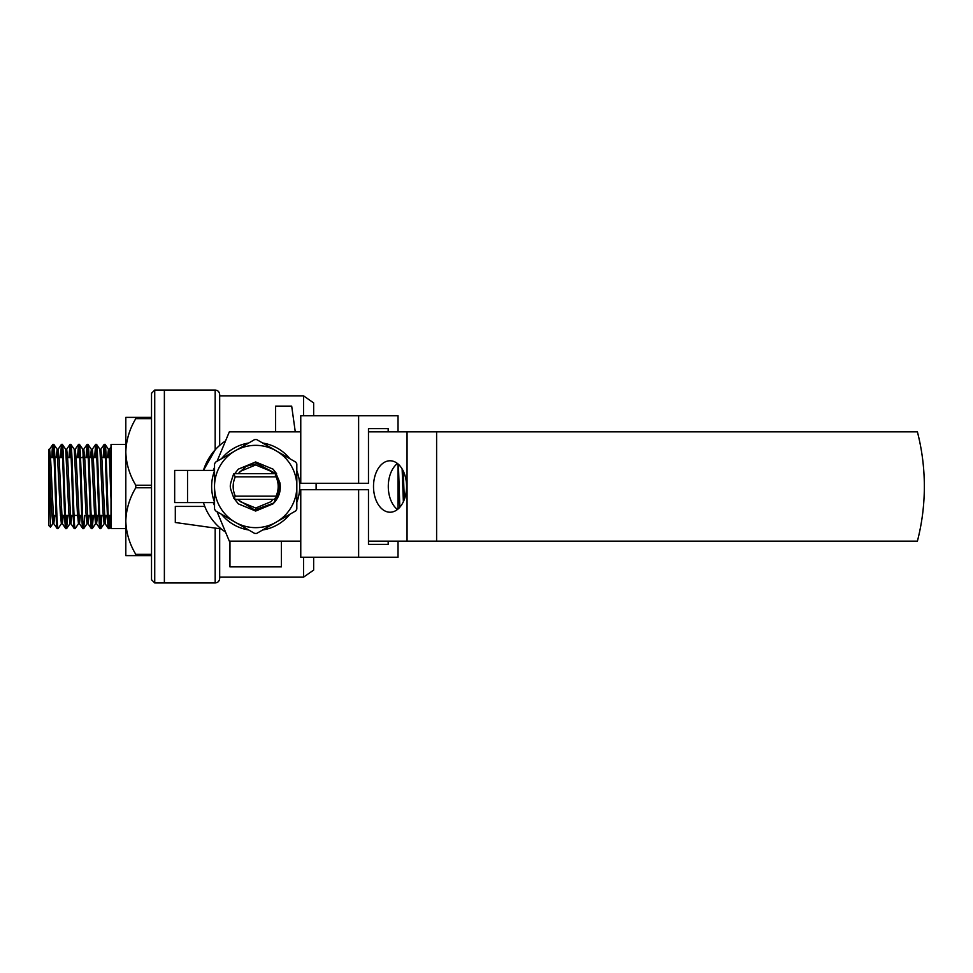 <?xml version="1.0" encoding="UTF-8"?>
<svg xmlns="http://www.w3.org/2000/svg" width="973" height="973" viewBox="0 0 973 973"><rect width="100%" height="100%" fill="white"/><g stroke="black" fill="none" stroke-linecap="round" stroke-linejoin="round"><path stroke-width="1.46" d="M388.178 541.146L388.178 544.369L368.475 544.369L368.475 489.711L300.766 489.711L300.766 557.225L398.03 557.225L398.03 541.146M358.623 489.711L358.623 557.225M398.03 509.013L398.03 463.987M398.03 431.854L398.03 415.775L358.623 415.775L358.623 483.289L368.475 483.289L368.475 428.631L388.178 428.631L388.178 431.854M388.178 544.369L368.475 544.369M388.178 428.631L368.475 428.631M358.623 483.289L300.766 483.289L300.766 415.775L358.623 415.775M262.661 443.019A44.04 44.04 0 0 1 289.857 458.709M296.826 470.798A44.04 44.04 0 0 1 296.826 502.202M289.857 514.291A44.04 44.04 0 0 1 262.661 529.981M248.699 529.981A44.04 44.04 0 0 1 221.516 514.291M214.534 502.202A44.04 44.04 0 0 1 214.534 470.798M221.516 458.709A44.04 44.04 0 0 1 248.699 443.019M125.809 528.619L111.019 528.619L111.019 444.381L125.809 444.381M108.927 526.612L109.608 515.435M103.126 457.565L104.233 444.381C105.656 441.791 107.079 531.209 108.514 528.619L105.12 523.705L106.118 515.435M100.377 526.612L101.058 515.435M94.576 457.565L95.682 444.381C97.105 441.791 98.528 531.209 99.964 528.619L96.558 523.705L97.568 515.435M91.827 526.612L92.508 515.435M86.025 457.565L87.132 444.381C88.555 441.791 89.978 531.209 91.401 528.619L88.008 523.705L89.005 515.435M77.475 457.565L78.582 444.381C80.005 441.791 81.428 531.209 82.851 528.619L79.458 523.705L80.455 515.435M68.925 457.565L70.032 444.381C71.455 441.791 72.878 531.209 74.301 528.619L70.907 523.705L71.905 515.435M66.176 526.612L66.857 515.435M60.375 457.565L61.481 444.381C62.904 441.791 64.327 531.209 65.75 528.619L62.357 523.705L63.354 515.435M51.739 457.565L51.861 456.532A42.155 1.289 90.7 0 1 52.87 444.43A42.155 1.289 90.7 0 1 52.931 444.381C54.354 441.791 55.777 531.209 57.2 528.619L53.807 523.705L54.804 515.435M49.064 452.044L49.599 449.246L50.669 460.156L53.807 523.705M57.212 457.565L58.149 449.246L59.219 460.156L62.357 523.705M66.176 452.044L66.699 449.246L67.769 460.156L70.907 523.705M74.726 452.044L75.249 449.246L76.32 460.156L79.458 523.705M82.875 457.565L83.8 449.246L84.87 460.156L88.008 523.705M91.426 457.565L92.35 449.246L93.42 460.156L96.558 523.705M100.377 452.044L100.9 449.246L101.97 460.156L105.12 523.705M108.526 457.565L109.463 449.246L111.019 471.163M52.883 523.705L50.45 527.196L48.65 449.392L51.739 512.844L52.81 523.754L53.746 515.435M56.154 457.565L57.152 449.295L60.29 512.844L61.36 523.754L62.296 515.435M65.702 449.295L68.852 512.844L69.91 523.754L70.847 515.435M78.533 523.705L75.14 528.619C73.717 531.209 72.294 441.791 70.859 444.381L74.264 449.307L77.402 512.844L78.472 523.754L79.397 515.435M87.084 523.705L83.69 528.619C82.267 531.209 80.844 441.791 79.421 444.381L82.814 449.295L85.952 512.844L87.023 523.754L87.947 515.435M90.367 457.565L91.365 449.295L94.503 512.844L95.573 523.754L96.497 515.435M104.184 523.705L100.791 528.619C99.368 531.209 97.945 441.791 96.522 444.381L99.915 449.295L103.053 512.844L104.123 523.754L105.048 515.435M107.468 457.565L108.465 449.295L109.463 460.156L111.019 499.465M52.651 457.565L53.345 446.388M61.433 523.705L58.039 528.619C56.616 531.209 55.181 441.791 53.758 444.381L57.164 449.307M61.202 457.565L61.895 446.388M69.983 523.705L66.59 528.619C65.167 531.209 63.732 441.791 62.308 444.381L65.714 449.307M66.65 528.57L67.696 515.435M69.764 457.565L70.445 446.388M78.314 457.565L78.995 446.388M83.751 528.57L84.797 515.435M86.865 457.565L87.546 446.388M95.634 523.705L92.24 528.619C90.817 531.209 89.394 441.791 87.971 444.381L91.365 449.295M92.301 528.57L93.347 515.435M95.415 457.565L96.096 446.388M100.851 528.57L101.897 515.435M103.965 457.565L104.646 446.388M111.019 526.211L109.341 528.619C107.918 531.209 106.495 441.791 105.072 444.381L108.465 449.295M109.402 528.57L110.448 515.435M135.77 417.381L125.809 417.381L125.809 451.946C126.198 440.246 129.518 429.154 135.77 418.658L135.77 417.381L151.52 417.381M135.77 485.223C129.518 474.824 126.198 463.732 125.809 451.946L125.809 521.054C126.198 509.366 129.518 498.261 135.77 487.777L135.77 485.223L151.52 485.223M135.77 554.342C129.518 543.943 126.198 532.851 125.809 521.054L125.809 555.619L135.77 555.619L135.77 554.342L151.52 554.342M215.179 528.084L215.179 582.949L164.376 582.949L164.376 390.051L154.731 390.051L151.52 393.274L151.52 579.726L154.731 582.949L154.731 390.051M135.77 555.619L151.52 555.619M135.77 487.777L151.52 487.777M135.77 418.658L151.52 418.658M51.861 457.565L51.861 456.532M50.45 527.196L48.65 525.396L48.65 462.795M53.758 444.381L52.931 444.381M62.308 444.381L61.481 444.381M70.859 444.381L70.032 444.381M79.421 444.381L78.582 444.381M87.971 444.381L87.132 444.381M96.522 444.381L95.682 444.381M105.072 444.381L104.233 444.381M203.454 470.421L215.179 449.818L215.179 390.051L164.376 390.051L164.376 582.949L154.731 582.949M111.019 515.435L108.234 515.435M107.407 515.435L99.684 515.435M98.857 515.435L91.134 515.435M90.307 515.435L86.086 515.435M81.744 515.435L74.033 515.435M73.194 515.435L65.483 515.435M64.644 515.435L60.435 515.435M56.093 515.435L51.885 515.435M368.475 541.146L917.405 541.146A218.609 218.609 0 0 0 917.405 431.854L368.475 431.854M214.534 467.344L213.245 470.421L174.666 470.421L174.666 502.579L213.245 502.579L214.534 505.656M217.052 511.713L229.324 541.146L300.766 541.146M217.052 461.287L229.324 431.854L300.766 431.854M316.116 489.711L316.116 483.289M373.51 486.5A25.724 16.529 -90 0 0 390.051 512.224A25.724 16.529 -90 0 0 406.58 486.5A25.724 16.529 -90 0 0 390.051 460.776A25.724 16.529 -90 0 0 373.51 486.5M397.434 463.489A25.724 16.529 -90 0 0 388.288 486.5A25.724 16.529 -90 0 0 397.434 509.511M233.946 498.444L235.758 499.356L274.739 499.356A266.188 188.227 180 0 0 274.581 499.1L275.213 498.091A58.648 41.474 180 0 0 276.685 497.227C280.163 486.354 279.993 486.731 276.368 476.296A55.206 39.042 -0 0 0 275.821 476.004L275.323 475.104A192.995 136.463 0 0 0 276.356 473.644L234.201 473.644A62.357 44.089 -0 0 0 233.605 473.985C229.032 488.093 229.227 484.895 233.946 498.444L235.344 496.145L276.016 496.145A22.501 22.501 0 0 0 276.016 476.855L235.344 476.855A22.501 22.501 0 0 0 235.344 496.145M275.821 476.004L275.323 475.104M274.581 499.1L275.213 498.091M233.605 473.985L235.344 476.855M276.016 496.145A139.03 98.309 -0 0 1 276.685 497.227M279.956 482.912C281.173 490.538 279.129 497.252 273.814 503.041L280.224 486.5L279.956 482.912L276.174 473.9M234.773 499.356L238.324 503.856L255.68 511.044L273.036 503.856L276.587 499.356L273.036 503.856L255.68 511.044L238.324 503.856L234.773 499.356L238.324 503.856L255.68 511.044L273.036 503.856L276.587 499.356L273.036 503.856L255.68 511.044L238.324 503.856L234.773 499.356M276.587 473.644L273.036 469.144L255.68 461.956L238.324 469.144L234.773 473.644L238.324 469.144L255.68 461.956L273.036 469.144L276.587 473.644L273.036 469.144L255.68 461.956L238.324 469.144L234.773 473.644L238.324 469.144L255.68 461.956L273.036 469.144L276.587 473.644M234.359 498.663L238.324 503.856L255.68 511.044L273.814 503.041L254.622 509.974L237.29 499.356M238.13 473.644L246.291 466.213L257.03 463.622L276.004 473.644M272.963 473.644L270.908 471.273L255.68 464.96L240.453 471.273L238.397 473.644L240.453 471.273L255.68 464.96L270.908 471.273L272.963 473.644L270.908 471.273L255.68 464.96L240.453 471.273L239.005 472.866M238.397 499.356L240.453 501.727L255.68 508.04L270.908 501.727L272.963 499.356L270.908 501.727L255.68 508.04L240.453 501.727L238.397 499.356L240.453 501.727L255.68 508.04L270.908 501.727L272.963 499.356L270.908 501.727L255.68 508.04L240.453 501.727L238.397 499.356M296.826 463.926L296.826 509.074A46.935 46.935 0 0 1 295.804 510.849L256.702 533.423A46.935 46.935 0 0 1 254.658 533.423L215.556 510.849A46.935 46.935 0 0 1 214.534 509.074L214.534 463.926A46.935 46.935 0 0 1 215.556 462.151L254.658 439.577A46.935 46.935 0 0 1 256.702 439.577L295.804 462.151A46.935 46.935 0 0 1 296.826 463.926M296.826 486.5A41.146 41.146 0 0 0 235.101 450.864A41.146 41.146 0 0 0 235.101 522.136A41.146 41.146 0 0 0 296.826 486.5M221.236 528.935L175.31 522.501L175.31 506.434L204.792 506.434M281.404 541.146L281.404 566.87L229.956 566.87L229.956 541.146M275.614 431.854L275.614 406.13L291.681 406.13L295.281 431.854M225.541 440.915A54.646 54.646 0 0 0 203.442 470.421M203.442 502.579A54.646 54.646 0 0 0 225.541 532.085M399.842 507.213L398.383 464.291M403.381 501.715L402.129 468.95M404.318 499.49L403.248 471.017M399.66 507.42L398.176 464.109M219.679 445.391L219.679 394.564C219.412 391.827 217.903 390.319 215.179 390.051M215.179 582.949C217.903 582.681 219.412 581.173 219.679 578.436L219.679 528.716M303.54 557.225L303.54 577.159L313.647 570.081L313.647 557.225M313.647 415.775L313.647 402.919L303.54 395.841L219.679 395.841M303.54 415.775L303.54 395.841M407.055 541.146L407.055 431.854M436.609 541.146L436.609 431.854M187.534 502.579L187.534 470.421M111.007 446.935L109.39 449.295M104.172 444.43L100.839 449.295M95.622 444.43L92.289 449.295M87.071 444.43L83.739 449.295M78.521 444.43L75.189 449.295M69.971 444.43L66.638 449.295M61.421 444.43L58.076 449.295M52.87 444.43L49.526 449.295M58.039 528.619L57.2 528.619M66.59 528.619L65.75 528.619M75.14 528.619L74.301 528.619M83.69 528.619L82.851 528.619M92.24 528.619L91.401 528.619M100.791 528.619L99.964 528.619M109.341 528.619L108.514 528.619M111.019 457.565L106.179 457.565M105.339 457.565L100.778 457.565M96.789 457.565L89.066 457.565M88.239 457.565L80.516 457.565M79.689 457.565L75.128 457.565M71.138 457.565L66.578 457.565M62.576 457.565L54.865 457.565M54.026 457.565L49.465 457.565M303.54 577.159L219.679 577.159"/></g></svg>
